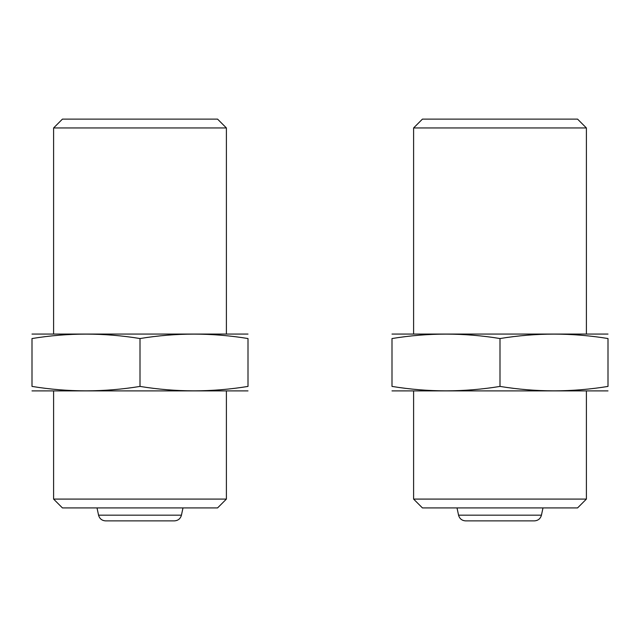 <?xml version="1.0" encoding="UTF-8"?>
<svg xmlns="http://www.w3.org/2000/svg" width="640" height="640" viewBox="0 0 640 640"><rect width="100%" height="100%" fill="white"/><g stroke="black" fill="none" stroke-linecap="round" stroke-linejoin="round"><path stroke-width="0.96" d="M226.4 499.088L53.6 499.088L62.432 507.92L217.568 507.92L226.4 499.088L226.4 391.28M53.6 333.68L53.6 127.952L226.4 127.952L226.4 333.68M53.6 127.952L62.432 119.12L217.568 119.12L226.4 127.952M32 390.896L248 390.896M248 386.416C248 392.304 248 392.304 248 386.416C212 392.312 176 392.312 140 386.416C104 392.312 68 392.312 32 386.416C32 392.304 32 392.304 32 386.416L32 338.544C68 332.648 104 332.648 140 338.544C176 332.648 212 332.648 248 338.544C248 332.656 248 332.656 248 338.544L248 386.416M32 334.064L248 334.064M32 338.544C32 332.656 32 332.656 32 338.544M140 338.544L140 386.416M98.56 515.176L181.44 515.176C180.432 518.728 178.08 520.632 174.392 520.88L105.608 520.88C101.92 520.632 99.568 518.728 98.56 515.176L97.016 507.92M586.4 499.088L413.6 499.088L422.432 507.92L577.568 507.92L586.4 499.088L586.4 391.28M413.6 333.68L413.6 127.952L586.4 127.952L586.4 333.68M413.6 127.952L422.432 119.12L577.568 119.12L586.4 127.952M392 390.896L608 390.896M608 386.416C608 392.304 608 392.304 608 386.416C572 392.312 536 392.312 500 386.416C464 392.312 428 392.312 392 386.416C392 392.304 392 392.304 392 386.416L392 338.544C428 332.648 464 332.648 500 338.544C536 332.648 572 332.648 608 338.544C608 332.656 608 332.656 608 338.544L608 386.416M392 334.064L608 334.064M392 338.544C392 332.656 392 332.656 392 338.544M500 338.544L500 386.416M458.56 515.176L541.44 515.176C540.432 518.728 538.08 520.632 534.392 520.88L465.608 520.88C461.92 520.632 459.568 518.728 458.56 515.176L457.016 507.92M53.6 499.088L53.6 391.28M181.44 515.176L182.984 507.92M413.6 499.088L413.6 391.28M541.44 515.176L542.984 507.92"/></g></svg>
